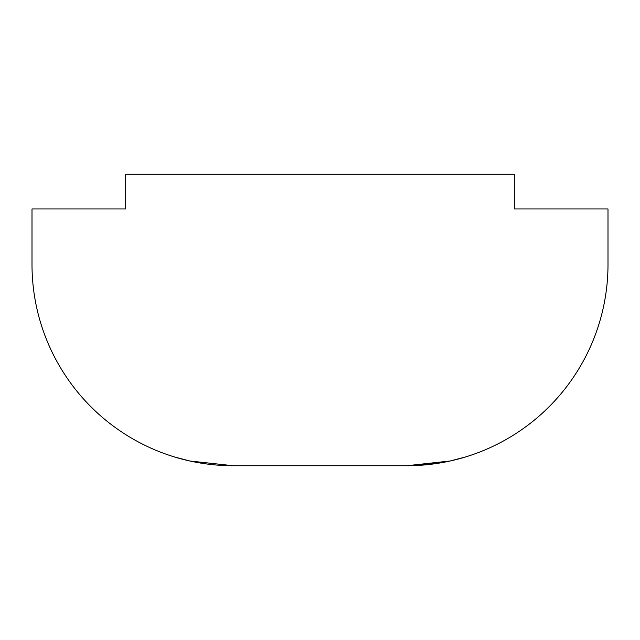 <?xml version="1.0" encoding="UTF-8"?>
<svg xmlns="http://www.w3.org/2000/svg" width="640" height="640" viewBox="0 0 640 640"><rect width="100%" height="100%" fill="white"/><g stroke="black" fill="none" stroke-linecap="round" stroke-linejoin="round"><path stroke-width="0.96" d="M174.264 456.896L189.848 461L233.256 465.736L227.312 465.648M189.808 460.992L181.8 459.048M320 465.736L233.256 465.736L406.744 465.736L450.168 460.992L465.736 456.896M406.744 465.736A201.256 201.256 0 0 0 608 264.48L608 208.96L514.312 208.96L514.312 174.264L125.688 174.264L125.688 208.96L32 208.96L32 264.48A201.256 201.256 0 0 0 233.256 465.736M450.008 461.032L412.824 465.648"/></g></svg>
